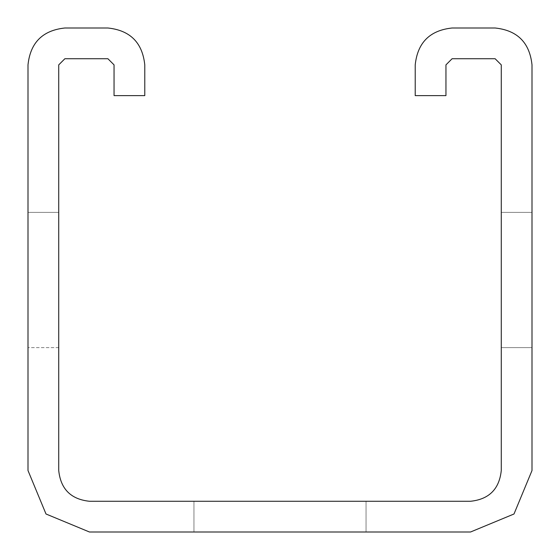 <?xml version="1.0" encoding="UTF-8"?>
<svg xmlns="http://www.w3.org/2000/svg" width="560" height="560" viewBox="0 0 560 560"><rect width="100%" height="100%" fill="white"/><g stroke="black" fill="none" stroke-linecap="round" stroke-linejoin="round"><path stroke-width="0.42" stroke-dasharray="2.8 2.1" d="M28 64.876L28 470.54L46.004 513.996L89.46 532L470.54 532L513.996 513.996L532 470.54L532 64.876C529.655 42.637 517.363 30.345 495.124 28L452.095 28C429.856 30.345 417.564 42.637 415.219 64.876L415.219 95.613L445.949 95.613L445.949 64.876L452.095 58.73L495.124 58.73L501.27 64.876L501.27 470.54C499.317 489.069 489.069 499.317 470.54 501.27L89.46 501.27C70.931 499.317 60.683 489.069 58.73 470.54L58.73 64.876L64.876 58.73L107.905 58.73L114.051 64.876L114.051 95.613L144.781 95.613L144.781 64.876C142.436 42.637 130.144 30.345 107.905 28L64.876 28C42.637 30.345 30.345 42.637 28 64.876M28 212.387L28 347.613L28 212.387L28 347.613L28 212.387L28 347.613L28 212.387L28 347.613L28 212.387L28 347.613L28 212.387L28 347.613L28 212.387L58.73 212.387L58.73 347.613L58.73 212.387L58.73 347.613L58.73 212.387L58.73 347.613L58.73 212.387L58.73 347.613L58.73 212.387L58.73 347.613L58.73 212.387L58.73 347.613L58.73 212.387L28 212.387M532 212.387L532 347.613L532 212.387L532 347.613L532 212.387L532 347.613L532 212.387L532 347.613L532 212.387L532 347.613L532 212.387L532 347.613L532 212.387L501.27 212.387L532 212.387L501.27 212.387L501.27 280L501.27 212.387L532 212.387L501.27 212.387L501.27 347.613L501.27 212.387L501.27 347.613L501.27 280L501.27 347.613L532 347.613L501.27 347.613L501.27 212.387L532 212.387L501.27 212.387L501.27 280L501.27 212.387L532 212.387L501.27 212.387L501.27 347.613L501.27 212.387L532 212.387L501.27 212.387L532 212.387L501.27 212.387L501.27 347.613L501.27 212.387L501.27 347.613L532 347.613L501.27 347.613L501.27 212.387L532 212.387L501.27 212.387L501.27 280L501.27 212.387L532 212.387M193.949 501.27L193.949 532L193.949 501.27L366.051 501.27L193.949 501.27L193.949 532L366.051 532L193.949 532L193.949 501.27L366.051 501.27L366.051 532L366.051 501.27L193.949 501.27L366.051 501.27L366.051 532L193.949 532L366.051 532L366.051 501.27L366.051 532L193.949 532L366.051 532L366.051 501.27L193.949 501.27L193.949 532L193.949 501.27L366.051 501.27L366.051 532L366.051 501.27L193.949 501.27L193.949 532L366.051 532L193.949 532L193.949 501.27L193.949 532L193.949 501.27L366.051 501.27L193.949 501.27L193.949 532L366.051 532L193.949 532L193.949 501.27L366.051 501.27L193.949 501.27L366.051 501.27L366.051 532L366.051 501.27L366.051 532L366.051 501.27L193.949 501.27L193.949 532L366.051 532L193.949 532L366.051 532L366.051 501.27L366.051 532L366.051 501.27L193.949 501.27L366.051 501.27L366.051 532L193.949 532L193.949 501.27L193.949 532L366.051 532L193.949 532L193.949 501.27M58.73 347.613L28 347.613L58.73 347.613M532 347.613L501.27 347.613L501.27 280L501.27 347.613L532 347.613"/><path stroke-width="0.84" d="M28 470.54L28 64.876C30.345 42.637 42.637 30.345 64.876 28L107.905 28C130.144 30.345 142.436 42.637 144.781 64.876L144.781 95.613L114.051 95.613L114.051 64.876L107.905 58.73L64.876 58.73L58.73 64.876L58.73 470.54C60.683 489.069 70.931 499.317 89.46 501.27L470.54 501.27C489.069 499.317 499.317 489.069 501.27 470.54L501.27 64.876L495.124 58.73L452.095 58.73L445.949 64.876L445.949 95.613L415.219 95.613L415.219 64.876C417.564 42.637 429.856 30.345 452.095 28L495.124 28C517.363 30.345 529.655 42.637 532 64.876L532 470.54L513.996 513.996L470.54 532L89.46 532L46.004 513.996L28 470.54"/></g></svg>
